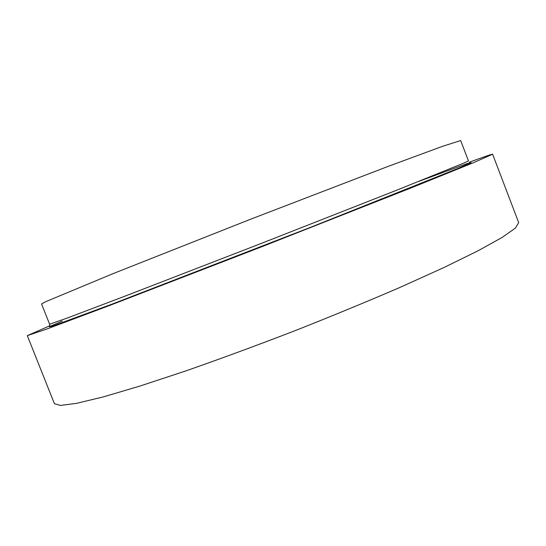 <?xml version="1.0" encoding="UTF-8"?>
<svg xmlns="http://www.w3.org/2000/svg" width="546" height="546" viewBox="0 0 546 546"><rect width="100%" height="100%" fill="white"/><g stroke="black" fill="none" stroke-linecap="round" stroke-linejoin="round"><path stroke-width="0.82" d="M469.328 162.203C484.172 156.743 491.932 154.081 492.615 154.218L518.7 222.652L515.417 228.085L502.177 237.408L478.31 250.662L443.905 267.554L400.041 287.387C366.721 301.761 331.245 316.38 293.611 331.245C255.849 345.775 219.84 359.029 185.579 371L139.872 386.09L103.112 396.949L76.57 403.344L60.51 405.446L54.416 403.665L27.3 335.64L49.843 325.757M460.674 140.554L442.56 146.314L387.018 166.817L250.02 219.451L113.554 273.437L45.625 301.726L41.557 303.965L49.618 324.228L67.527 317.929L122.85 296.969L259.623 244.062L396.103 190.438L464.291 162.899L468.461 160.927L460.674 140.554M492.615 154.218L473.614 162.633L413.015 187.162L260.811 247.126L108.19 306.013L46.983 328.972L27.3 335.64M419.232 181.224L466.98 163.643L471.171 162.64L458.019 168.421L309.841 227.607L112.346 304.013L51.727 326.419L49.276 326.726L62.346 321.041M49.877 325.962L49.618 324.228"/></g></svg>
